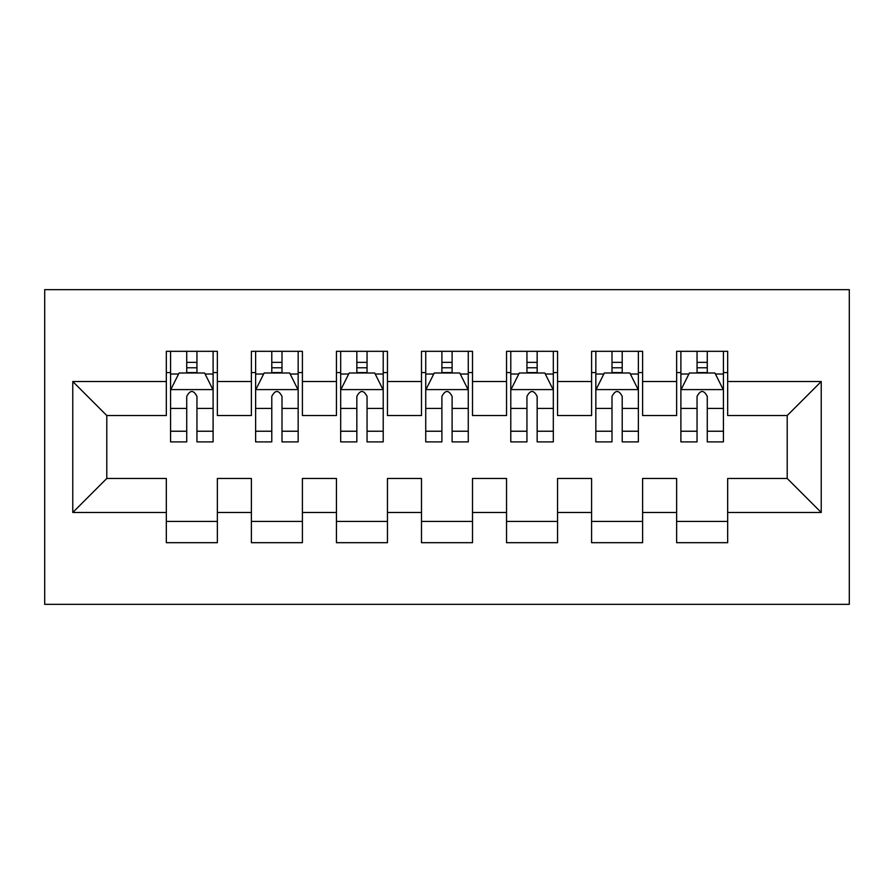 <?xml version="1.0" encoding="UTF-8"?>
<svg xmlns="http://www.w3.org/2000/svg" width="894" height="894" viewBox="0 0 894 894"><rect width="100%" height="100%" fill="white"/><g stroke="black" fill="none" stroke-linecap="round" stroke-linejoin="round"><path stroke-width="1.34" d="M44.7 604.344L849.3 604.344L849.3 289.656L44.7 289.656L44.7 604.344M72.772 512.486L72.772 381.514L166.329 381.514L166.329 415.531L106.788 415.531L106.788 478.469L72.772 512.486L166.329 512.486L166.329 542.68L217.354 542.68L217.354 512.486L251.382 512.486L251.382 542.68L302.407 542.68L302.407 512.486L336.435 512.486L336.435 542.68L387.46 542.68L387.46 512.486L421.487 512.486L421.487 542.68L472.513 542.68L472.513 512.486L506.54 512.486L506.54 542.68L557.565 542.68L557.565 512.486L591.593 512.486L591.593 542.68L642.618 542.68L642.618 512.486L676.646 512.486L676.646 542.68L727.671 542.68L727.671 478.469L787.212 478.469L787.212 415.531L727.671 415.531L727.671 381.514L821.228 381.514L821.228 512.486L727.671 512.486M727.671 381.514L727.671 351.32L676.646 351.32L676.646 381.514L642.618 381.514L642.618 351.32L591.593 351.32L591.593 381.514L557.565 381.514L557.565 351.32L506.54 351.32L506.54 381.514L472.513 381.514L472.513 351.32L421.487 351.32L421.487 381.514L387.46 381.514L387.46 351.32L336.435 351.32L336.435 381.514L302.407 381.514L302.407 351.32L251.382 351.32L251.382 381.514L217.354 381.514L217.354 351.32L166.329 351.32L166.329 381.514M642.618 512.486L642.618 478.469L676.646 478.469L676.646 512.486M821.228 381.514L787.212 415.531M557.565 512.486L557.565 478.469L591.593 478.469L591.593 512.486M676.646 381.514L676.646 415.531L642.618 415.531L642.618 381.514M472.513 512.486L472.513 478.469L506.54 478.469L506.54 512.486M591.593 381.514L591.593 415.531L557.565 415.531L557.565 381.514M387.46 512.486L387.46 478.469L421.487 478.469L421.487 512.486M506.54 381.514L506.54 415.531L472.513 415.531L472.513 381.514M302.407 512.486L302.407 478.469L336.435 478.469L336.435 512.486M421.487 381.514L421.487 415.531L387.46 415.531L387.46 381.514M217.354 512.486L217.354 478.469L251.382 478.469L251.382 512.486M336.435 381.514L336.435 415.531L302.407 415.531L302.407 381.514M106.788 478.469L166.329 478.469L166.329 512.486M251.382 381.514L251.382 415.531L217.354 415.531L217.354 381.514M676.646 372.574L680.893 372.574M723.425 372.574L727.671 372.574M591.593 372.574L595.84 372.574M638.372 372.574L642.618 372.574M506.54 372.574L510.787 372.574M553.319 372.574L557.565 372.574M421.487 372.574L425.734 372.574M468.266 372.574L472.513 372.574M336.435 372.574L340.681 372.574M383.213 372.574L387.46 372.574M251.382 372.574L255.628 372.574M298.16 372.574L302.407 372.574M166.329 372.574L170.575 372.574M213.107 372.574L217.354 372.574M166.329 521.425L217.354 521.425M251.382 521.425L302.407 521.425M336.435 521.425L387.46 521.425M421.487 521.425L472.513 521.425M506.54 521.425L557.565 521.425M591.593 521.425L642.618 521.425M676.646 521.425L727.671 521.425M72.772 381.514L106.788 415.531M787.212 478.469L821.228 512.486M196.948 362.372L186.734 362.372M213.107 431.232L196.948 431.232L196.948 441.893L213.107 441.893L213.107 390.019L204.603 372.999L179.079 372.999L170.575 390.019L170.575 441.893L186.734 441.893L186.734 431.232L170.575 431.232M170.575 390.019L170.575 351.32M213.107 390.019L213.107 351.32M186.734 372.999L186.734 351.32M196.948 351.32L196.948 372.999M196.948 431.232L196.948 396.388C193.551 389.84 190.143 389.84 186.734 396.388L186.734 431.232M196.948 372.574L186.734 372.574M282.001 362.372L271.787 362.372M298.16 431.232L282.001 431.232L282.001 441.893L298.16 441.893L298.16 390.019L289.656 372.999L264.132 372.999L255.628 390.019L255.628 441.893L271.787 441.893L271.787 431.232L255.628 431.232M255.628 390.019L255.628 351.32M298.16 390.019L298.16 351.32M271.787 372.999L271.787 351.32M282.001 351.32L282.001 372.999M282.001 431.232L282.001 396.388C278.604 389.84 275.196 389.84 271.787 396.388L271.787 431.232M282.001 372.574L271.787 372.574M367.054 362.372L356.84 362.372M383.213 431.232L367.054 431.232L367.054 441.893L383.213 441.893L383.213 390.019L374.709 372.999L349.185 372.999L340.681 390.019L340.681 441.893L356.84 441.893L356.84 431.232L340.681 431.232M340.681 390.019L340.681 351.32M383.213 390.019L383.213 351.32M356.84 372.999L356.84 351.32M367.054 351.32L367.054 372.999M367.054 431.232L367.054 396.388C363.657 389.84 360.248 389.84 356.84 396.388L356.84 431.232M367.054 372.574L356.84 372.574M452.107 362.372L441.893 362.372M468.266 431.232L452.107 431.232L452.107 441.893L468.266 441.893L468.266 390.019L459.762 372.999L434.238 372.999L425.734 390.019L425.734 441.893L441.893 441.893L441.893 431.232L425.734 431.232M425.734 390.019L425.734 351.32M468.266 390.019L468.266 351.32M441.893 372.999L441.893 351.32M452.107 351.32L452.107 372.999M452.107 431.232L452.107 396.388C448.71 389.84 445.301 389.84 441.893 396.388L441.893 431.232M452.107 372.574L441.893 372.574M537.16 362.372L526.946 362.372M553.319 431.232L537.16 431.232L537.16 441.893L553.319 441.893L553.319 390.019L544.815 372.999L519.291 372.999L510.787 390.019L510.787 441.893L526.946 441.893L526.946 431.232L510.787 431.232M510.787 390.019L510.787 351.32M553.319 390.019L553.319 351.32M526.946 372.999L526.946 351.32M537.16 351.32L537.16 372.999M537.16 431.232L537.16 396.388C533.763 389.84 530.354 389.84 526.946 396.388L526.946 431.232M537.16 372.574L526.946 372.574M622.213 362.372L611.999 362.372M638.372 431.232L622.213 431.232L622.213 441.893L638.372 441.893L638.372 390.019L629.868 372.999L604.344 372.999L595.84 390.019L595.84 441.893L611.999 441.893L611.999 431.232L595.84 431.232M595.84 390.019L595.84 351.32M638.372 390.019L638.372 351.32M611.999 372.999L611.999 351.32M622.213 351.32L622.213 372.999M622.213 431.232L622.213 396.388C618.816 389.84 615.407 389.84 611.999 396.388L611.999 431.232M622.213 372.574L611.999 372.574M707.266 362.372L697.052 362.372M723.425 431.232L707.266 431.232L707.266 441.893L723.425 441.893L723.425 390.019L714.921 372.999L689.397 372.999L680.893 390.019L680.893 441.893L697.052 441.893L697.052 431.232L680.893 431.232M680.893 390.019L680.893 351.32M723.425 390.019L723.425 351.32M697.052 372.999L697.052 351.32M707.266 351.32L707.266 372.999M707.266 431.232L707.266 396.388C703.869 389.84 700.46 389.84 697.052 396.388L697.052 431.232M707.266 372.574L697.052 372.574M212.895 389.594L170.788 389.594M170.575 374.027L178.577 374.027M205.106 374.027L213.107 374.027M186.734 408.435L170.575 408.435M213.107 408.435L196.948 408.435M196.948 367.78L186.734 367.78M297.948 389.594L255.84 389.594M255.628 374.027L263.629 374.027M290.159 374.027L298.16 374.027M271.787 408.435L255.628 408.435M298.16 408.435L282.001 408.435M282.001 367.78L271.787 367.78M383.001 389.594L340.893 389.594M340.681 374.027L348.682 374.027M375.212 374.027L383.213 374.027M356.84 408.435L340.681 408.435M383.213 408.435L367.054 408.435M367.054 367.78L356.84 367.78M468.054 389.594L425.946 389.594M425.734 374.027L433.735 374.027M460.265 374.027L468.266 374.027M441.893 408.435L425.734 408.435M468.266 408.435L452.107 408.435M452.107 367.78L441.893 367.78M553.107 389.594L510.999 389.594M510.787 374.027L518.788 374.027M545.318 374.027L553.319 374.027M526.946 408.435L510.787 408.435M553.319 408.435L537.16 408.435M537.16 367.78L526.946 367.78M638.16 389.594L596.052 389.594M595.84 374.027L603.841 374.027M630.371 374.027L638.372 374.027M611.999 408.435L595.84 408.435M638.372 408.435L622.213 408.435M622.213 367.78L611.999 367.78M723.212 389.594L681.105 389.594M680.893 374.027L688.894 374.027M715.423 374.027L723.425 374.027M697.052 408.435L680.893 408.435M723.425 408.435L707.266 408.435M707.266 367.78L697.052 367.78"/></g></svg>
